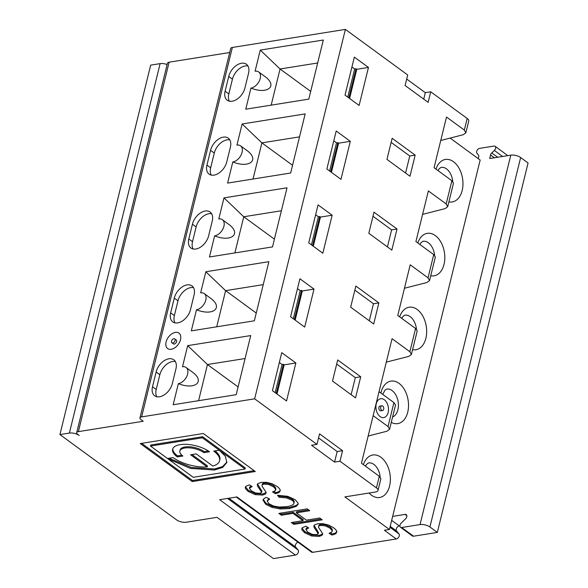 <?xml version="1.0" encoding="UTF-8"?>
<svg xmlns="http://www.w3.org/2000/svg" width="588" height="588" viewBox="0 0 588 588"><rect width="100%" height="100%" fill="white"/><g stroke="black" fill="none" stroke-linecap="round" stroke-linejoin="round"><path stroke-width="0.88" d="M236.258 497.051L311.537 552.088A3.109 1.985 -53.8 0 0 312.698 552.323L396.268 538.968A3.109 1.985 -53.8 0 0 398.885 536.859A3.109 1.985 -53.8 0 0 399.009 533.933L396.54 530.949A3.109 1.985 -53.8 0 1 396.613 528.12A3.109 1.985 -53.8 0 1 399.12 525.944L399.913 525.812M339.982 461.22L334.579 462.087L337.167 451.533L342.569 450.665L339.982 461.22L376.438 487.886A7.174 2.991 13.8 0 1 378.003 490.458A7.174 2.991 13.8 0 1 375.489 492.002L344.869 496.897L389.432 529.479L480.168 160.046L450.129 138.084M378.003 490.458L380.892 478.683L379.289 476.273L361.466 463.241L392.064 338.688L409.88 351.72L411.409 354.461L408.8 356.394L386.301 362.142M389.432 529.479L384.383 530.28L396.268 538.968M318.549 437.913L337.167 451.533M334.579 462.087L311.552 445.256L316.961 444.388L319.549 433.834L342.569 450.665M411.409 354.461L417.193 330.912L415.584 328.501L397.767 315.469L410.211 264.806L428.027 277.837L429.556 280.572L435.34 257.022L433.731 254.611L415.914 241.58L428.358 190.916L446.182 203.948L447.703 206.689L453.488 183.14L451.885 180.729L434.062 167.698L446.505 117.034L464.329 130.066L467.181 118.453L430.717 91.794L428.13 102.349L405.103 85.517L407.697 74.963L345.391 29.4L254.648 398.826L316.961 444.388M386.955 159.399L392.145 138.29L415.165 155.122L409.976 176.238L386.955 159.399M368.808 233.289L373.997 212.18L397.018 229.011L391.829 250.12L368.808 233.289M350.661 307.171L355.85 286.062L378.87 302.894L373.681 324.003L350.661 307.171M332.514 381.061L337.696 359.952L360.723 376.783L355.534 397.892L332.514 381.061M281.755 352.66L272.428 390.66L286.532 400.979L295.867 362.98L281.755 352.66M368.463 67.436L354.351 57.117L345.016 95.116L359.128 105.436L368.463 67.436L356.754 69.303L349.588 98.461M326.869 168.999L340.981 179.318L350.308 141.318L336.204 131.006L326.869 168.999M308.722 242.888L322.834 253.207L332.161 215.208L318.057 204.889L308.722 242.888M290.575 316.77L304.68 327.09L314.014 289.09L299.909 278.778L290.575 316.77M254.648 398.826L141.635 416.892A4.785 1.992 -166.2 0 0 139.959 417.921A4.785 1.992 -166.2 0 0 141.002 419.634L143.229 421.265L78.388 431.629A4.785 1.992 -166.2 0 0 76.712 432.658A4.785 1.992 -166.2 0 0 77.756 434.378L79.24 435.458A7.174 2.991 13.8 0 0 69.384 433.069L160.12 63.636A7.174 2.991 13.8 0 1 167.132 64.555M423.728 99.129L425.315 92.654L430.717 91.794M406.698 79.042L425.315 92.654M478.287 158.672L478.72 156.908A2.991 1.911 126.2 0 0 478.463 155.063L476.934 153.218A2.991 1.911 126.2 0 1 477.052 150.41A2.991 1.911 126.2 0 1 479.573 148.382L493.986 146.074A2.991 1.911 126.2 0 1 495.103 146.302A2.991 1.911 126.2 0 1 494.361 150.44L491.774 152.939A2.991 1.911 126.2 0 0 490.546 155.019L489.679 158.525L510.788 155.159A7.174 2.991 13.8 0 1 520.645 157.547L528.075 162.979L437.332 532.412L413.555 536.205L401.678 527.517A3.109 1.985 126.2 0 1 400.516 527.282A3.109 1.985 126.2 0 1 401.288 522.989L405.485 518.932A3.109 1.985 -53.8 0 0 406.257 514.632A3.109 1.985 -53.8 0 0 405.095 514.397L392.644 516.389M401.678 527.517L420.045 524.584A7.174 2.991 13.8 0 1 429.909 526.98L437.332 532.412M464.329 130.066L465.85 132.8L463.241 134.733L440.743 140.481M467.181 118.453A7.174 2.991 13.8 0 1 468.739 121.025L465.85 132.8M245.086 358.518L207.461 364.531L238.103 386.941M372.99 216.259L391.615 229.871L397.018 229.011M387.433 246.901L391.615 229.871M336.696 364.031L355.314 377.643L360.723 376.783M351.132 394.673L355.314 377.643M276.257 393.46L283.416 364.303L284.158 364.847L295.867 362.98M284.158 364.847L276.999 394.004M279.337 362.524L282.064 364.523L275.155 392.659M283.416 364.303L282.064 364.523M381.825 405.786L380.024 406.08A2.389 1.544 80.9 0 0 378.87 408.682A2.389 1.544 80.9 0 0 380.781 410.799L382.582 410.512A2.389 1.544 80.9 0 0 383.773 408.587A2.389 1.544 80.9 0 0 382.722 406.036A2.389 1.544 80.9 0 0 381.825 405.786A2.389 1.544 80.9 0 0 380.679 408.395A2.389 1.544 80.9 0 0 382.582 410.512M384.273 399.708A9.562 6.189 -99.1 0 1 388.146 412.497A9.562 6.189 -99.1 0 1 380.127 416.598A9.562 6.189 -99.1 0 1 376.261 403.809A9.562 6.189 -99.1 0 1 384.273 399.708M447.703 206.689L445.094 208.622L422.596 214.37M373.152 415.665L388.043 426.55L389.565 429.291L386.963 431.225L368.154 436.024M389.565 429.291L395.533 405.007L393.923 402.596L379.04 391.711M429.556 280.572L426.947 282.505L404.448 288.252M330.699 171.806L337.865 142.649L338.607 143.193L350.308 141.318M333.778 140.87L336.512 142.862L329.603 170.998M337.865 142.649L336.512 142.862M312.551 245.688L319.71 216.531L320.46 217.075L332.161 215.208M315.631 214.752L318.365 216.751L311.449 244.887M319.71 216.531L318.365 216.751M348.846 97.917L356.012 68.759L356.754 69.303M351.925 66.981L354.66 68.98L347.751 97.116M356.012 68.759L354.66 68.98M338.607 143.193L331.441 172.35M294.404 319.578L301.563 290.421L302.305 290.964L314.014 289.09M297.484 288.642L300.218 290.634L293.302 318.769M301.563 290.421L300.218 290.634M369.279 320.791L373.468 303.761L378.87 302.894M405.58 173.019L409.762 155.989L415.165 155.122M320.46 217.075L313.294 246.232M302.305 290.964L295.147 320.122M354.843 290.141L373.468 303.761M391.138 142.369L409.762 155.989M263.233 284.636L225.608 290.648L256.25 313.051M281.38 210.747L243.755 216.759L274.398 239.169M299.527 136.864L261.91 142.877L292.545 165.279M317.674 62.975L280.057 68.987L310.699 91.397M156.805 396.746A13.149 8.401 -53.8 0 1 156.217 389.469L159.848 374.696L156.136 371.983L152.505 386.757A13.149 8.401 -53.8 0 0 154.651 395.79A13.149 8.401 -53.8 0 0 164.647 394.607A13.149 8.401 -53.8 0 0 172.321 383.589L175.944 368.816A13.149 8.401 -53.8 0 0 173.805 359.782A13.149 8.401 -53.8 0 0 163.802 360.959A13.149 8.401 -53.8 0 0 156.136 371.983M175.364 361.546A13.149 8.401 -53.8 0 0 159.848 374.696M187.682 345.641L250.723 335.572L236.2 394.68L173.166 404.75L178.348 383.641A9.562 6.108 -53.8 0 0 186.749 376.474A9.562 6.108 -53.8 0 0 186.073 367.478A9.562 6.108 -53.8 0 0 182.501 366.75L187.682 345.641L207.461 364.531L198.582 400.693M250.944 88.097C268.003 94.881 278.33 85.767 264.453 76.168L258.661 71.934A9.562 6.108 -53.8 0 1 259.345 80.931A9.562 6.108 -53.8 0 1 250.944 88.097L245.755 109.206L308.796 99.137L323.312 40.028L260.278 50.098L280.057 68.987L271.171 105.149M242.124 123.987L305.165 113.91L290.648 173.019L227.607 183.096L232.797 161.987A9.562 6.108 -53.8 0 0 241.19 154.82A9.562 6.108 -53.8 0 0 240.514 145.817A9.562 6.108 -53.8 0 0 236.942 145.096L242.124 123.987L261.91 142.877L253.024 179.031M223.977 197.869L287.017 187.8L272.501 246.909L209.46 256.978L214.642 235.869A9.562 6.108 -53.8 0 0 223.043 228.703A9.562 6.108 -53.8 0 0 222.367 219.706A9.562 6.108 -53.8 0 0 218.795 218.979L223.977 197.869L243.755 216.759L234.877 252.921M205.829 271.759L268.87 261.682L254.354 320.791L191.313 330.868L196.495 309.758A9.562 6.108 -53.8 0 0 204.896 302.592A9.562 6.108 -53.8 0 0 204.22 293.588A9.562 6.108 -53.8 0 0 200.648 292.868L205.829 271.759L225.608 290.648L216.729 326.803M193.099 248.974A13.149 8.401 -53.8 0 1 192.519 241.705L196.142 226.924L192.43 224.212L188.799 238.985A13.149 8.401 -53.8 0 0 190.946 248.018A13.149 8.401 -53.8 0 0 200.949 246.842A13.149 8.401 -53.8 0 0 208.615 235.817L212.246 221.044A13.149 8.401 -53.8 0 0 210.1 212.011A13.149 8.401 -53.8 0 0 200.096 213.187A13.149 8.401 -53.8 0 0 192.43 224.212M211.658 213.775A13.149 8.401 -53.8 0 0 196.142 226.924M174.952 322.856A13.149 8.401 -53.8 0 1 174.364 315.587L177.995 300.806L174.283 298.094L170.652 312.875A13.149 8.401 -53.8 0 0 172.798 321.908A13.149 8.401 -53.8 0 0 182.794 320.725A13.149 8.401 -53.8 0 0 190.468 309.707L194.099 294.926A13.149 8.401 -53.8 0 0 191.953 285.893A13.149 8.401 -53.8 0 0 181.949 287.076A13.149 8.401 -53.8 0 0 174.283 298.094M193.511 287.657A13.149 8.401 -53.8 0 0 177.995 300.806M226.762 161.935L230.393 147.154A13.149 8.401 -53.8 0 0 228.247 138.121A13.149 8.401 -53.8 0 0 218.251 139.305A13.149 8.401 -53.8 0 0 210.577 150.322L206.947 165.103A13.149 8.401 -53.8 0 0 209.093 174.136A13.149 8.401 -53.8 0 0 219.096 172.953A13.149 8.401 -53.8 0 0 226.762 161.935M229.812 139.885A13.149 8.401 -53.8 0 0 214.297 153.042L210.666 167.815A13.149 8.401 -53.8 0 0 211.246 175.084M244.909 88.046L248.54 73.272A13.149 8.401 -53.8 0 0 246.394 64.239A13.149 8.401 -53.8 0 0 236.398 65.415A13.149 8.401 -53.8 0 0 228.725 76.44L225.101 91.213A13.149 8.401 -53.8 0 0 227.24 100.247A13.149 8.401 -53.8 0 0 237.243 99.071A13.149 8.401 -53.8 0 0 244.909 88.046M247.96 66.003A13.149 8.401 -53.8 0 0 232.444 79.152L228.813 93.933A13.149 8.401 -53.8 0 0 229.394 101.202M507.466 155.688A2.991 1.911 -53.8 0 0 506.981 154.989L495.103 146.302M400.516 527.282L412.394 535.977A3.109 1.985 -53.8 0 0 413.555 536.205M297.954 542.158A3.109 1.985 -53.8 0 0 295.668 544.407A3.109 1.985 -53.8 0 0 295.676 547.068L298.145 550.052A3.109 1.985 -53.8 0 1 298.028 552.977A3.109 1.985 -53.8 0 1 295.404 555.087L273.435 558.6L216.994 517.33L186.374 522.225A7.174 2.991 -166.2 0 1 176.518 519.829L59.925 434.576L150.668 65.15L160.12 63.636M76.712 432.658L167.455 63.232A4.785 1.992 13.8 0 1 169.131 62.196L229.71 52.516M139.959 417.921L230.694 48.488A4.785 1.992 13.8 0 1 232.37 47.459L345.391 29.4M59.925 434.576L69.384 433.069M312.698 552.323L236.949 496.941L219.662 499.704L295.404 555.087M203.308 433.503L140.282 443.572L192.254 481.579L255.28 471.51L203.308 433.503M275.294 490.715L275.471 488.973L273.449 486.79L268.62 484.461L263.894 484.108L262.16 484.791L261.991 486.041L266.121 492.34L265.401 494.045L262.608 495.059L255.17 494.626L248.099 491.406L245.424 488.54L245.269 487.254L245.887 486.276L249.422 484.872L252.164 486.599L249.386 488.238L251.282 490.826L255.692 493.001L259.845 493.332L261.689 492.303L257.551 486.092L257.316 484.519L257.772 483.711L261.123 482.388L266.504 482.358L272.097 483.733L277.014 486.401C279.374 488.128 280.395 489.642 280.072 490.936L280.072 490.936C279.756 492.237 278.153 493.141 275.265 493.648L272.523 491.928L275.294 490.715L275.882 489.062M262.16 484.791L262.417 483.733L262.16 484.791M266.121 492.34L266.099 493.023M251.098 485.931L249.657 487.129L249.386 488.238M261.925 491.355L261.682 492.354L261.954 491.245L257.529 484.02M263.174 499.734L263.005 500.425C263.079 499.219 264.21 498.212 266.401 497.389L269.671 499.028L267.217 501.027L268.951 503.747L273.486 506.003L279.432 507.069L286.621 506.672C290.494 506.055 292.824 505.173 293.618 504.034C294.419 502.894 293.875 501.637 291.986 500.256L286.606 497.904L279.19 497.272L277.521 495.302L287.686 496.316L295.213 499.712L298.204 503.299L298.182 504.181L296.242 506.378L289.222 508.576L280.094 508.958L271.928 507.356L265.666 504.254L263.056 500.072M293.618 504.034L294.191 502.321M278.83 513.405L307.223 508.87L309.736 510.707L296.381 512.839L306.355 520.137L319.71 517.999L322.231 519.836L293.831 524.378L291.317 522.541L302.989 520.674L293.015 513.375L281.343 515.242L278.83 513.405M331.845 532.067L332.014 530.325L329.993 528.142L325.164 525.804L320.438 525.459L318.703 526.135L318.542 527.385L322.672 533.691L321.945 535.389L319.152 536.403L311.714 535.977L304.643 532.75L301.967 529.891L301.813 528.597L302.43 527.627L305.966 526.223L308.715 527.95L305.929 529.59L307.825 532.177L312.235 534.352L316.388 534.683L318.24 533.647L314.095 527.436L313.86 525.863L314.323 525.055L317.667 523.739L323.047 523.71L328.641 525.084L333.565 527.752C335.924 529.479 336.939 530.986 336.623 532.287L336.623 532.287C336.299 533.588 334.697 534.492 331.808 534.999L329.067 533.272L331.845 532.067L332.426 530.405M318.703 526.135L318.961 525.084L318.703 526.135M322.672 533.691L322.65 534.374M307.649 527.282L306.201 528.472L305.929 529.59M318.468 532.706L318.226 533.706L318.498 532.596L314.073 525.363M258.661 71.934A9.562 6.108 -53.8 0 0 255.089 71.207L260.278 50.098M166.095 341.995A9.562 6.108 126.2 0 1 175.371 332.396A9.562 6.108 126.2 0 1 180.501 339.695A9.562 6.108 126.2 0 1 171.226 349.287A9.562 6.108 126.2 0 1 166.095 341.995M171.887 342.775L173.372 343.862A2.389 1.529 -53.8 0 0 176.018 342.833A2.389 1.529 -53.8 0 0 176.194 339.996L174.709 338.916A2.389 1.529 -53.8 0 0 173.82 338.732A2.389 1.529 -53.8 0 0 171.718 340.526A2.389 1.529 -53.8 0 0 171.887 342.775A2.389 1.529 -53.8 0 0 174.533 341.746A2.389 1.529 -53.8 0 0 174.709 338.916M178.348 383.641C195.407 390.425 205.741 381.311 191.864 371.712L186.073 367.478M196.495 309.758C213.554 316.542 223.888 307.421 210.012 297.829L204.22 293.588M214.642 235.869C231.709 242.653 242.036 233.539 228.159 223.94L222.367 219.706M232.797 161.987C249.856 168.771 260.183 159.649 246.306 150.058L240.514 145.817M275.551 489.657L275.728 487.922L273.707 485.739L268.878 483.402L264.152 483.049L262.417 483.733M280.336 489.885C280.013 491.186 278.411 492.09 275.522 492.597L275.265 493.648M266.136 492.472L262.865 494.001L255.427 493.575L248.356 490.348L245.49 486.746M332.102 531.008L332.271 529.266L330.25 527.083L325.429 524.753L320.703 524.4L318.961 525.084M298.241 503.644L296.499 505.32L289.48 507.517L280.351 507.907L272.185 506.297L265.93 503.196L263.262 499.366M293.882 502.983C294.676 501.843 294.132 500.579 292.251 499.205L286.863 496.845L279.454 496.221L279.19 497.272M279.454 496.221L278.661 495.28M275.522 492.597L273.846 491.539M249.657 487.129L249.408 488.121M268.738 498.558L267.217 501.027M141.679 443.352L192.519 480.521L254.148 470.679M192.004 454.575L207.454 465.872L207.196 466.923A26.967 11.238 -166.2 0 1 173.1 457.596L167.506 458.486L150.506 446.057L150.763 445.006L202.588 436.722L245.321 467.967L245.064 469.026L193.239 477.309L168.043 458.883L168.168 458.383M226.924 462.021L222.602 466.563L214.708 468.967L191.321 467.475L168.932 458.258M207.196 466.923L190.608 454.796L196.208 453.899L212.797 466.034A26.967 11.238 -166.2 0 0 219.596 460.779L219.853 459.728A26.967 11.238 -166.2 0 0 215.068 450.886M181.854 455.178L177.561 455.869L177.304 456.92A21.389 8.916 13.8 0 1 172.637 449.247A21.389 8.916 13.8 0 1 187.359 444.396A21.389 8.916 13.8 0 1 209.512 451.775L203.911 452.672A13.95 5.814 -166.2 0 0 189.468 447.858A13.95 5.814 -166.2 0 0 179.862 451.025A13.95 5.814 -166.2 0 0 182.905 456.031L177.304 456.92M192.519 480.521L192.254 481.579M219.596 460.779A26.967 11.238 -166.2 0 0 213.716 451.106L219.317 450.21L225.395 456.295L226.821 462.558L222.646 467.445L214.444 470.025L190.519 468.401L168.043 458.883M202.588 436.722L202.331 437.781L245.064 469.026M208.321 450.952L204.168 451.613L203.911 452.672M336.88 531.229C336.556 532.53 334.954 533.434 332.073 533.941L330.39 532.89M306.201 528.472L305.958 529.472M322.687 533.823L319.409 535.352L311.978 534.918L304.907 531.699L302.034 528.09M332.073 533.941L331.808 534.999M308.604 509.877L296.639 511.788L296.381 512.839M293.015 513.375L293.272 512.324L303.246 519.616L302.989 520.674M293.272 512.324L281.601 514.191L281.343 515.242M281.601 514.191L280.226 513.184M321.092 519.006L294.088 523.32L293.831 524.378M294.088 523.32L292.714 522.313M204.168 451.613A13.95 5.814 -166.2 0 0 189.726 446.799A13.95 5.814 -166.2 0 0 180.119 449.967L179.862 451.025M177.561 455.869A21.389 8.916 13.8 0 1 172.806 448.732M150.506 446.057L202.331 437.781M396.54 530.949L390.204 526.319M399.281 525.915L391.667 520.351M399.009 533.933L389.962 527.318M363.384 464.638A21.521 13.921 -99.1 0 1 380.892 457.243A21.521 13.921 -99.1 0 1 389.08 487.797A21.521 13.921 -99.1 0 1 369.088 493.023M380.892 393.063A21.521 13.921 -99.1 0 1 399.039 383.361A21.521 13.921 -99.1 0 1 407.984 411.027A21.521 13.921 -99.1 0 1 391.27 422.353M399.678 316.866A21.521 13.921 -99.1 0 1 417.186 309.472A21.521 13.921 -99.1 0 1 426.484 334.881A21.521 13.921 -99.1 0 1 412.592 349.647M417.825 242.984A21.521 13.921 -99.1 0 1 435.333 235.59A21.521 13.921 -99.1 0 1 444.631 260.999A21.521 13.921 -99.1 0 1 430.739 275.757M435.98 169.094A21.521 13.921 -99.1 0 1 453.48 161.7A21.521 13.921 -99.1 0 1 462.778 187.116A21.521 13.921 -99.1 0 1 448.887 201.875M376.438 487.886L379.289 476.273M446.182 203.948L451.885 180.729M428.027 277.837L433.731 254.611M409.88 351.72L415.584 328.501M420.045 524.584L510.788 155.159M520.645 157.547L429.909 526.98M406.83 515.669L405.095 514.397M379.378 484.85A14.347 9.283 80.9 0 0 379.995 482.336M380.157 477.015A14.347 9.283 80.9 0 0 373.931 464.439A14.347 9.283 80.9 0 0 368.558 462.94L366.618 464.27L365.442 466.144M388.043 426.55L393.923 402.596M433.826 263.189A14.347 9.283 80.9 0 0 434.444 260.675M434.605 255.361A14.347 9.283 80.9 0 0 428.38 242.785A14.347 9.283 80.9 0 0 423 241.278L421.184 242.476L419.883 244.49M415.679 337.078A14.347 9.283 80.9 0 0 416.297 334.565M416.458 329.243A14.347 9.283 80.9 0 0 410.226 316.667A14.347 9.283 80.9 0 0 404.853 315.168L403.037 316.359L401.736 318.373M392.578 417.01A14.347 9.283 80.9 0 0 398.407 404.794A14.347 9.283 80.9 0 0 392.078 390.557A14.347 9.283 80.9 0 0 386.706 389.05L384.883 390.248L382.766 394.43M451.974 189.307A14.347 9.283 80.9 0 0 452.591 186.793M452.753 181.471A14.347 9.283 80.9 0 0 446.527 168.896A14.347 9.283 80.9 0 0 441.147 167.396L439.332 168.587L438.031 170.601M156.217 389.469L152.505 386.757M192.519 241.705L188.799 238.985M174.364 315.587L170.652 312.875M210.666 167.815L206.947 165.103M214.297 153.042L210.577 150.322M228.813 93.933L225.101 91.213M232.444 79.152L228.725 76.44M490.546 155.019L494.332 157.782M491.774 152.939L497.676 157.253M494.361 150.44L502.6 156.467M232.37 47.459L141.635 416.892M169.131 62.196L78.388 431.629M275.728 487.922L275.471 488.973M273.707 485.739L273.449 486.79M268.878 483.402L268.62 484.461M257.809 485.034L257.551 486.092M245.681 487.489L245.424 488.54M255.427 493.575L255.17 494.626M248.356 490.348L248.099 491.406M265.658 492.987L265.401 494.045M262.865 494.001L262.608 495.059M264.152 483.049L263.894 484.108M260.139 488.209L259.881 489.267M332.271 529.266L332.014 530.325M330.25 527.083L329.993 528.142M296.499 505.32L296.242 506.378M272.185 506.297L271.928 507.356M265.93 503.196L265.666 504.254M292.251 499.205L291.986 500.256M286.863 496.845L286.606 497.904M289.48 507.517L289.222 508.576M280.351 507.907L280.094 508.958M322.202 534.338L321.945 535.389M311.978 534.918L311.714 535.977M304.907 531.699L304.643 532.75M316.689 529.56L316.432 530.611M314.352 526.385L314.095 527.436M302.225 528.832L301.967 529.891M325.429 524.753L325.164 525.804M320.703 524.4L320.438 525.459M319.409 535.352L319.152 536.403M298.145 550.052L227.563 498.44M295.676 547.068L228.886 498.227"/></g></svg>
